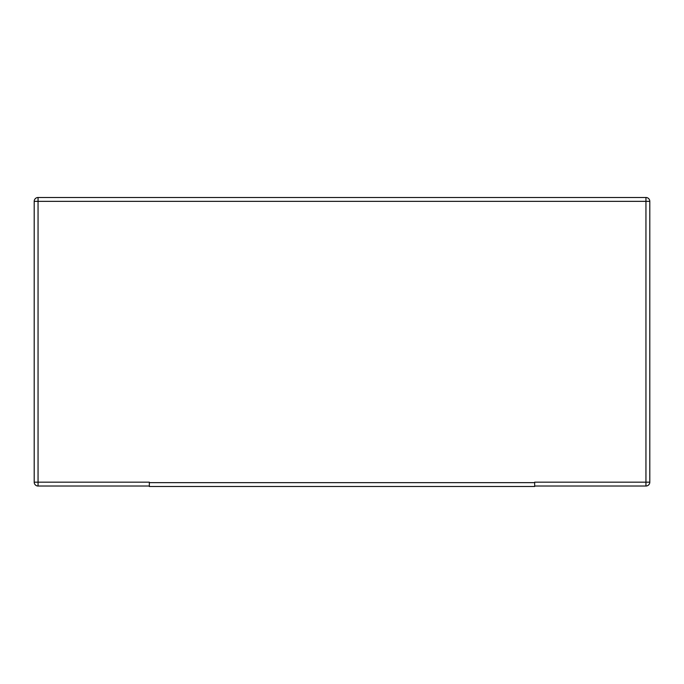 <?xml version="1.0" encoding="UTF-8"?>
<svg xmlns="http://www.w3.org/2000/svg" width="684" height="684" viewBox="0 0 684 684"><rect width="100%" height="100%" fill="white"/><g stroke="black" fill="none" stroke-linecap="round" stroke-linejoin="round"><path stroke-width="1.03" d="M534.674 486.025L645.944 486.025A3.856 3.856 0 0 0 649.8 482.169L534.674 482.169L534.674 486.504L149.326 486.504L149.326 482.169L38.056 482.169L38.056 197.496A3.856 3.856 0 0 0 34.2 201.344L649.8 201.344A3.856 3.856 0 0 0 645.944 197.496L38.056 197.496A3.856 3.856 0 0 0 34.2 201.344L34.2 482.169A3.856 3.856 0 0 0 38.056 486.025L38.056 482.169L34.2 482.169A3.856 3.856 0 0 0 38.056 486.025L149.326 486.025M649.8 482.169L649.8 201.344A3.856 3.856 0 0 0 645.944 197.496L645.944 486.025A3.856 3.856 0 0 0 649.8 482.169M534.674 482.656L149.326 482.656"/></g></svg>
